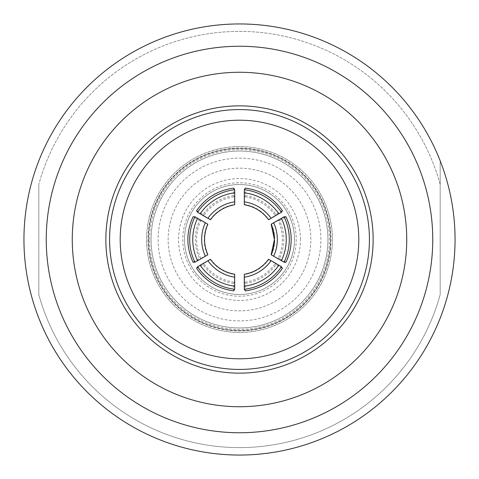 <?xml version="1.0" encoding="UTF-8"?>
<svg xmlns="http://www.w3.org/2000/svg" width="479" height="479" viewBox="0 0 479 479"><rect width="100%" height="100%" fill="white"/><g stroke="black" fill="none" stroke-linecap="round" stroke-linejoin="round"><path stroke-width="0.36" stroke-dasharray="2.4 1.8" d="M310.853 239.5A71.353 71.353 0 0 0 239.5 168.147A71.353 71.353 0 0 0 168.147 239.5A71.353 71.353 0 0 0 239.5 310.853A71.353 71.353 0 0 0 310.853 239.5A71.353 71.353 0 0 0 239.5 168.147A71.353 71.353 0 0 0 168.147 239.5A71.353 71.353 0 0 0 239.5 310.853A71.353 71.353 0 0 0 310.853 239.5M300.447 239.5A60.947 60.947 0 0 0 239.5 178.553A60.947 60.947 0 0 0 178.553 239.5A60.947 60.947 0 0 0 239.5 300.447A60.947 60.947 0 0 0 300.447 239.5M182.78 239.5A56.72 56.72 0 0 0 239.5 296.22A56.72 56.72 0 0 0 296.22 239.5A56.72 56.72 0 0 0 239.5 182.78A56.72 56.72 0 0 0 182.78 239.5M184.499 239.5A55.001 55.001 0 0 0 239.5 294.501A55.001 55.001 0 0 0 294.501 239.5A55.001 55.001 0 0 0 239.5 184.499A55.001 55.001 0 0 0 184.499 239.5A55.001 55.001 0 0 0 239.5 294.501A55.001 55.001 0 0 0 294.501 239.5A55.001 55.001 0 0 0 239.5 184.499A55.001 55.001 0 0 0 184.499 239.5M330.552 239.5A91.052 91.052 0 0 0 239.5 148.448A91.052 91.052 0 0 0 148.448 239.5A91.052 91.052 0 0 0 239.5 330.552A91.052 91.052 0 0 0 330.552 239.5A91.052 91.052 0 0 0 239.5 148.448A91.052 91.052 0 0 0 148.448 239.5A91.052 91.052 0 0 0 239.5 330.552A91.052 91.052 0 0 0 330.552 239.5M158.112 239.5A81.388 81.388 0 0 0 239.5 320.888A81.388 81.388 0 0 0 320.888 239.5A81.388 81.388 0 0 0 239.5 158.112A81.388 81.388 0 0 0 158.112 239.5A81.388 81.388 0 0 0 239.5 320.888A81.388 81.388 0 0 0 320.888 239.5A81.388 81.388 0 0 0 239.5 158.112A81.388 81.388 0 0 0 158.112 239.5M285.945 262.229L279.491 258.504C282.305 252.481 283.724 246.146 283.742 239.5C283.724 232.854 282.305 226.519 279.491 220.496L278.137 220.496A44.595 44.583 -90 0 1 278.137 258.504L271.156 254.768M271.473 254.768A37.164 37.152 -90 0 0 271.473 224.232L271.156 224.232M72.263 239.5A167.237 167.237 0 0 0 239.5 406.737A167.237 167.237 0 0 0 406.737 239.5A167.237 167.237 0 0 0 239.5 72.263A167.237 167.237 0 0 0 72.263 239.5M149.562 239.5A89.938 89.938 0 0 1 239.5 149.562A89.938 89.938 0 0 1 329.438 239.5A89.938 89.938 0 0 1 239.5 329.438A89.938 89.938 0 0 1 149.562 239.5M332.408 239.5A92.908 92.908 0 0 0 239.5 146.592A92.908 92.908 0 0 0 146.592 239.5A92.908 92.908 0 0 0 239.5 332.408A92.908 92.908 0 0 0 332.408 239.5A92.908 92.908 0 0 0 239.5 146.592A92.908 92.908 0 0 0 146.592 239.5A92.908 92.908 0 0 0 239.5 332.408A92.908 92.908 0 0 0 332.408 239.5M327.947 239.5A88.447 88.447 0 0 0 239.5 151.053A88.447 88.447 0 0 0 151.053 239.5A88.447 88.447 0 0 0 239.5 327.947A88.447 88.447 0 0 0 327.947 239.5A88.447 88.447 0 0 0 239.5 151.053A88.447 88.447 0 0 0 151.053 239.5A88.447 88.447 0 0 0 239.5 327.947A88.447 88.447 0 0 0 327.947 239.5A88.447 88.447 0 0 0 239.5 151.053A88.447 88.447 0 0 0 151.053 239.5M432.753 239.5A193.253 193.253 0 0 0 239.5 46.247A193.253 193.253 0 0 0 46.247 239.5A193.253 193.253 0 0 0 239.5 432.753A193.253 193.253 0 0 0 432.753 239.5A193.253 193.253 0 0 0 239.5 46.247A193.253 193.253 0 0 0 46.247 239.5A193.253 193.253 0 0 0 239.5 432.753A193.253 193.253 0 0 0 432.753 239.5M455.05 239.5A215.55 215.55 0 0 0 239.5 23.95A215.55 215.55 0 0 0 23.95 239.5A215.55 215.55 0 0 0 239.5 455.05A215.55 215.55 0 0 0 455.05 239.5M373.141 239.5A133.641 133.641 0 0 0 239.5 105.859A133.641 133.641 0 0 0 105.859 239.5M358.795 239.5A119.295 119.295 0 0 1 239.5 358.795A119.295 119.295 0 0 1 120.205 239.5A119.295 119.295 0 0 1 239.5 120.205A119.295 119.295 0 0 1 358.795 239.5M282.406 210.64L275.952 214.37C268.342 203.832 258.115 197.582 245.266 195.612L245.272 188.115M279.491 220.496L285.945 216.771M282.406 268.36L275.952 264.63C268.342 275.168 258.115 281.418 245.266 283.388L245.272 290.885M196.594 268.36L203.048 264.63C210.658 275.168 220.885 281.418 233.734 283.388L233.728 290.885M193.055 262.229L199.509 258.504C193.881 245.835 193.881 233.165 199.509 220.496L193.055 216.771M196.594 210.64L203.048 214.37C210.658 203.832 220.885 197.582 233.734 195.612L233.728 188.115M38.817 184.379L38.817 294.621A208.12 208.12 0 0 0 440.183 294.621L440.183 184.379A208.12 208.12 0 0 0 38.817 184.379L38.817 294.621A208.12 208.12 0 0 0 440.183 294.621L440.183 160.836A215.55 215.55 0 0 0 38.817 160.836A215.55 215.55 0 0 1 440.183 160.836L440.183 184.379A208.12 208.12 0 0 0 38.817 184.379M38.817 318.164A215.55 215.55 0 0 0 440.183 318.164A215.55 215.55 0 0 1 38.817 318.164M200.863 258.504L207.527 254.768A37.164 37.152 -90 0 1 207.527 224.232L200.863 220.496A44.595 44.583 -90 0 0 200.863 258.504L199.509 258.504M207.527 254.768L207.844 254.768M207.527 224.232L207.844 224.232M199.509 220.496L200.863 220.496M210.287 259.558L203.725 263.462A44.595 44.583 30 0 0 234.411 282.221L234.506 274.533A37.164 37.152 -150 0 1 210.287 259.558L210.449 259.277M233.734 283.388L234.411 282.221M203.048 264.63L203.725 263.462M268.713 259.558L275.275 263.462A44.595 44.583 150 0 1 244.589 282.221L244.494 274.533A37.164 37.152 -30 0 0 268.713 259.558L268.551 259.277M245.266 283.388L244.589 282.221M275.952 264.63L275.275 263.462M210.287 219.442L203.725 215.538A44.595 44.583 -30 0 1 234.411 196.779L234.506 204.467A37.164 37.152 150 0 0 210.287 219.442L210.449 219.723M233.734 195.612L234.411 196.779M203.048 214.37L203.725 215.538M271.473 224.232L278.137 220.496M279.491 258.504L278.137 258.504M245.266 195.612L244.589 196.779L244.494 204.467A37.164 37.152 30 0 1 268.713 219.442L268.551 219.723M268.713 219.442L275.275 215.538A44.595 44.583 -150 0 0 244.589 196.779M275.952 214.37L275.275 215.538M148.077 239.5A91.423 91.423 0 0 0 239.5 330.923A91.423 91.423 0 0 0 330.923 239.5A91.423 91.423 0 0 0 239.5 148.077A91.423 91.423 0 0 0 148.077 239.5"/><path stroke-width="0.72" d="M284.071 216.771L285.945 216.771C289.406 223.95 291.154 231.531 291.178 239.5C291.154 247.469 289.406 255.05 285.945 262.229L284.071 262.229L271.156 254.768A37.164 37.152 -90 0 0 271.156 224.232L284.071 216.771A52.031 52.007 90 0 1 284.071 262.229M192.756 239.5A49.056 49.038 90 0 0 197.593 260.738L194.929 262.229A52.031 52.007 -90 0 1 194.929 216.771L197.593 218.262A49.056 49.038 90 0 0 192.756 239.5M72.263 239.5A167.237 167.237 0 0 0 239.5 406.737A167.237 167.237 0 0 0 406.737 239.5A167.237 167.237 0 0 0 239.5 72.263A167.237 167.237 0 0 0 72.263 239.5M455.05 239.5A215.55 215.55 0 0 0 239.5 23.95A215.55 215.55 0 0 0 23.95 239.5A215.55 215.55 0 0 0 239.5 455.05A215.55 215.55 0 0 0 455.05 239.5M432.753 239.5A193.253 193.253 0 0 0 239.5 46.247A193.253 193.253 0 0 0 46.247 239.5A193.253 193.253 0 0 0 239.5 432.753A193.253 193.253 0 0 0 432.753 239.5M373.141 239.5A133.641 133.641 0 0 0 239.5 105.859A133.641 133.641 0 0 0 105.859 239.5A133.641 133.641 0 0 0 239.5 373.141A133.641 133.641 0 0 0 373.141 239.5A133.641 133.641 0 0 0 239.5 105.859A133.641 133.641 0 0 0 105.859 239.5A133.641 133.641 0 0 0 239.5 373.141A133.641 133.641 0 0 0 373.141 239.5M120.205 239.5A119.295 119.295 0 0 0 239.5 358.795A119.295 119.295 0 0 0 358.795 239.5A119.295 119.295 0 0 0 239.5 120.205A119.295 119.295 0 0 0 120.205 239.5M244.332 189.744L245.272 188.115C260.911 190.247 273.293 197.755 282.406 210.64L281.466 212.269L268.551 219.723A37.164 37.152 -150 0 0 244.332 204.743L244.332 189.744A52.031 52.007 30 0 1 281.466 212.269M244.332 289.256L245.272 290.885C260.911 288.753 273.293 281.245 282.406 268.36L281.466 266.731A52.031 52.007 150 0 1 244.332 289.256L244.29 286.191A49.056 49.038 -30 0 0 278.85 265.174L271.096 260.702A40.134 40.122 150 0 1 244.29 277.191L244.332 274.257A37.164 37.152 -30 0 0 268.551 259.277L271.096 260.702M234.668 289.256L233.728 290.885C218.089 288.753 205.707 281.245 196.594 268.36L197.534 266.731L210.449 259.277A37.164 37.152 30 0 0 234.668 274.257L234.668 289.256A52.031 52.007 -150 0 1 197.534 266.731M194.929 216.771L193.055 216.771C186.133 231.926 186.133 247.074 193.055 262.229L194.929 262.229M234.668 189.744L233.728 188.115C218.089 190.247 205.707 197.755 196.594 210.64L197.534 212.269A52.031 52.007 -30 0 1 234.668 189.744L234.71 192.809A49.056 49.038 150 0 0 200.15 213.826L207.904 218.298A40.134 40.122 -30 0 1 234.71 201.809L234.668 204.743A37.164 37.152 150 0 0 210.449 219.723L207.904 218.298M205.341 222.735L207.844 224.232A37.164 37.152 90 0 0 207.844 254.768L205.341 256.265A40.134 40.122 -90 0 1 205.341 222.735L197.593 218.262M197.593 260.738L205.341 256.265M200.15 265.174A49.056 49.038 30 0 0 234.71 286.191M244.29 277.191L244.29 286.191M278.85 265.174L281.466 266.731M234.71 201.809L234.71 192.809M200.15 213.826L197.534 212.269M281.407 260.738A49.056 49.038 -90 0 0 281.407 218.262M278.85 213.826A49.056 49.038 -150 0 0 244.29 192.809M273.659 222.735A40.134 40.122 90 0 1 273.659 256.265M369.423 239.5A129.923 129.923 0 0 0 239.5 109.577A129.923 129.923 0 0 0 109.577 239.5A129.923 129.923 0 0 0 239.5 369.423A129.923 129.923 0 0 0 369.423 239.5M234.71 277.191A40.134 40.122 -150 0 1 207.904 260.702M244.29 201.809A40.134 40.122 30 0 1 271.096 218.298M271.15 224.232L274.431 239.5L271.15 254.768M207.85 224.232C203.485 234.411 203.485 244.589 207.85 254.768M234.668 274.251C224.609 272.467 216.538 267.48 210.449 259.277M244.332 274.251C254.391 272.467 262.462 267.48 268.551 259.277M234.668 204.749C224.609 206.533 216.538 211.52 210.449 219.723M244.332 204.749C254.391 206.533 262.462 211.52 268.551 219.723"/></g></svg>
